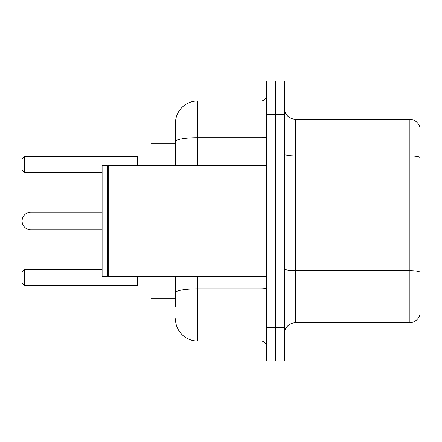<?xml version="1.0" encoding="UTF-8"?>
<svg xmlns="http://www.w3.org/2000/svg" width="442" height="442" viewBox="0 0 442 442"><rect width="100%" height="100%" fill="white"/><g stroke="black" fill="none" stroke-linecap="round" stroke-linejoin="round"><path stroke-width="0.66" d="M175.441 143.219L150.998 143.219L150.998 165.441M175.441 298.781L150.998 298.781L150.998 276.559M175.441 306.56L175.441 276.559M266.559 327.671L266.559 361.009L275.449 361.009L275.449 327.671L275.449 361.009L284.339 361.009L284.339 327.671L275.449 327.671L275.449 114.329L275.449 327.671L266.559 327.671L266.559 114.329L275.449 114.329L275.449 80.991L275.449 114.329L284.339 114.329L284.339 327.671M284.339 114.329L284.339 80.991L266.559 80.991L266.559 114.329M197.668 276.559L197.668 341.009L261.001 341.009L261.001 276.559M175.441 165.441L175.441 123.219A22.222 22.222 0 0 1 197.668 100.991L261.001 100.991A5.558 5.558 0 0 0 266.559 95.439M175.441 123.219L175.441 135.44M266.559 346.561A5.558 5.558 0 0 0 261.001 341.009M197.668 341.009A22.222 22.222 0 0 1 175.441 318.781M284.339 333.898A11.111 11.111 0 0 1 295.449 322.782L409.231 322.782L409.231 119.218L295.449 119.218A11.111 11.111 0 0 1 284.339 108.102A11.111 11.111 0 0 0 295.449 119.218L295.449 322.782M419.9 127.219A11.111 11.111 0 0 0 409.231 119.218A11.111 11.111 0 0 1 419.9 127.219L419.9 314.781A11.111 11.111 0 0 1 409.231 322.782M419.9 157.49L419.9 272.007A11.111 1.928 180 0 0 409.231 270.62L295.449 270.62A11.111 1.928 0 0 1 284.339 268.686M30.99 212.11A8.89 8.89 0 0 0 22.1 221A8.89 8.89 0 0 1 30.99 212.11A8.89 8.89 0 0 0 22.1 221A8.89 8.89 0 0 1 30.99 212.11A8.89 8.89 0 0 0 22.1 221A8.89 8.89 0 0 0 30.99 229.89L30.99 212.11L102.102 212.11M108.218 276.559L107.66 276.001L107.66 165.999L108.218 165.441L108.218 276.559L266.559 276.559M107.102 276.559L102.102 276.559L102.102 165.441L107.102 165.441L107.102 276.559L107.66 276.001M137.661 276.559L137.661 286.002L150.998 286.002M150.998 155.998L137.661 155.998L137.661 165.441M24.321 285.228L22.1 283.002L22.1 271.891L24.321 269.67L24.321 285.228L137.661 285.228M24.321 269.67L102.102 269.67M24.321 172.33L22.1 170.109L22.1 158.998L24.321 156.772L24.321 172.33L102.102 172.33M24.321 156.772L137.661 156.772M266.559 287.875A5.558 0.967 0 0 1 261.001 288.841L197.668 288.841A22.222 3.856 180 0 0 175.441 292.703M197.668 100.991L197.668 137.722L261.001 137.722L261.001 100.991M175.441 141.584A22.222 3.856 180 0 1 197.668 137.722L197.668 165.441M261.001 165.441L261.001 137.722A5.558 0.967 0 0 0 266.559 136.755M419.9 157.335A11.111 1.928 180 0 0 409.231 155.943L295.449 155.943A11.111 1.928 0 0 1 284.339 154.015M107.66 165.999L107.102 165.441M108.218 165.441L266.559 165.441M102.102 229.89L30.99 229.89"/></g></svg>
